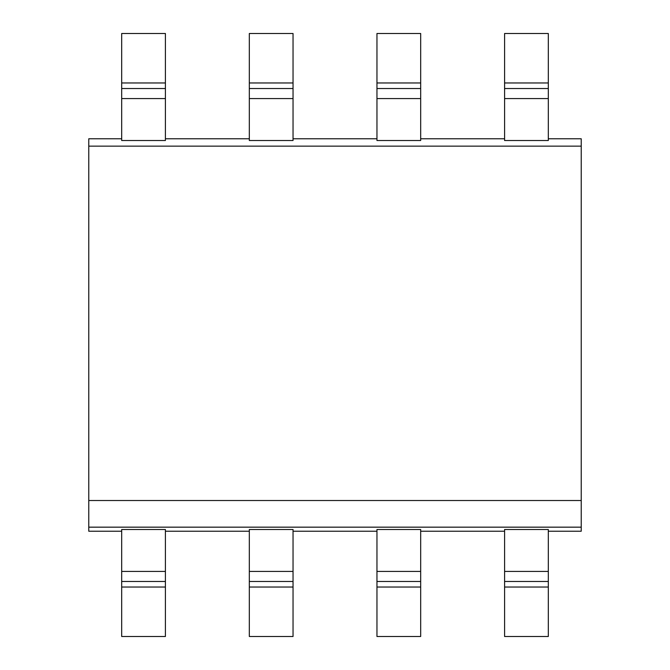 <?xml version="1.0" encoding="UTF-8"?>
<svg xmlns="http://www.w3.org/2000/svg" width="670" height="670" viewBox="0 0 670 670"><rect width="100%" height="100%" fill="white"/><g stroke="black" fill="none" stroke-linecap="round" stroke-linejoin="round"><path stroke-width="1" d="M121.689 138.774L88.775 138.774L88.775 531.226L121.689 531.226M88.775 500.515L581.225 500.515L581.225 531.226L548.311 531.226M88.775 527.164L581.225 527.164M88.775 146.152L581.225 146.152L581.225 500.515M121.689 98.574L121.689 140.516L165.406 140.516L165.406 98.574L121.689 98.574L121.689 82.963L165.406 82.963L165.406 98.574M165.406 138.774L249.324 138.774M249.324 98.574L249.324 140.516L293.041 140.516L293.041 98.574L249.324 98.574L249.324 82.963L293.041 82.963L293.041 98.574M293.041 138.774L376.959 138.774M376.959 98.574L376.959 140.516L420.676 140.516L420.676 98.574L376.959 98.574L376.959 82.963L420.676 82.963L420.676 98.574M420.676 138.774L504.594 138.774M504.594 98.574L504.594 140.516L548.311 140.516L548.311 98.574L504.594 98.574L504.594 82.963L548.311 82.963L548.311 98.574M548.311 138.774L581.225 138.774L581.225 146.152M548.311 571.426L548.311 529.493L504.594 529.493L504.594 636.5L548.311 636.5L548.311 581.476L504.594 581.476L548.311 581.476L548.311 571.426L504.594 571.426M548.311 82.963L548.311 33.5L504.594 33.5L504.594 82.963M420.676 531.226L504.594 531.226M376.959 529.493L420.676 529.493L420.676 636.5L376.959 636.5L376.959 529.493M293.041 531.226L376.959 531.226M249.324 529.493L293.041 529.493L293.041 636.5L249.324 636.5L249.324 529.493M165.406 531.226L249.324 531.226M121.689 529.493L165.406 529.493L165.406 636.5L121.689 636.5L121.689 529.493M165.406 82.963L165.406 33.5L121.689 33.5L121.689 82.963M165.406 581.476L121.689 581.476L165.406 581.476M165.406 88.524L121.689 88.524L165.406 88.524M548.311 88.524L504.594 88.524L548.311 88.524M420.676 82.963L420.676 33.5L376.959 33.5L376.959 82.963M420.676 581.476L376.959 581.476L420.676 581.476M420.676 88.524L376.959 88.524L420.676 88.524M293.041 82.963L293.041 33.5L249.324 33.5L249.324 82.963M293.041 581.476L249.324 581.476L293.041 581.476M293.041 88.524L249.324 88.524L293.041 88.524M504.594 587.037L548.311 587.037M121.689 587.037L165.406 587.037M165.406 571.426L121.689 571.426M376.959 587.037L420.676 587.037M420.676 571.426L376.959 571.426M249.324 587.037L293.041 587.037M293.041 571.426L249.324 571.426"/></g></svg>
